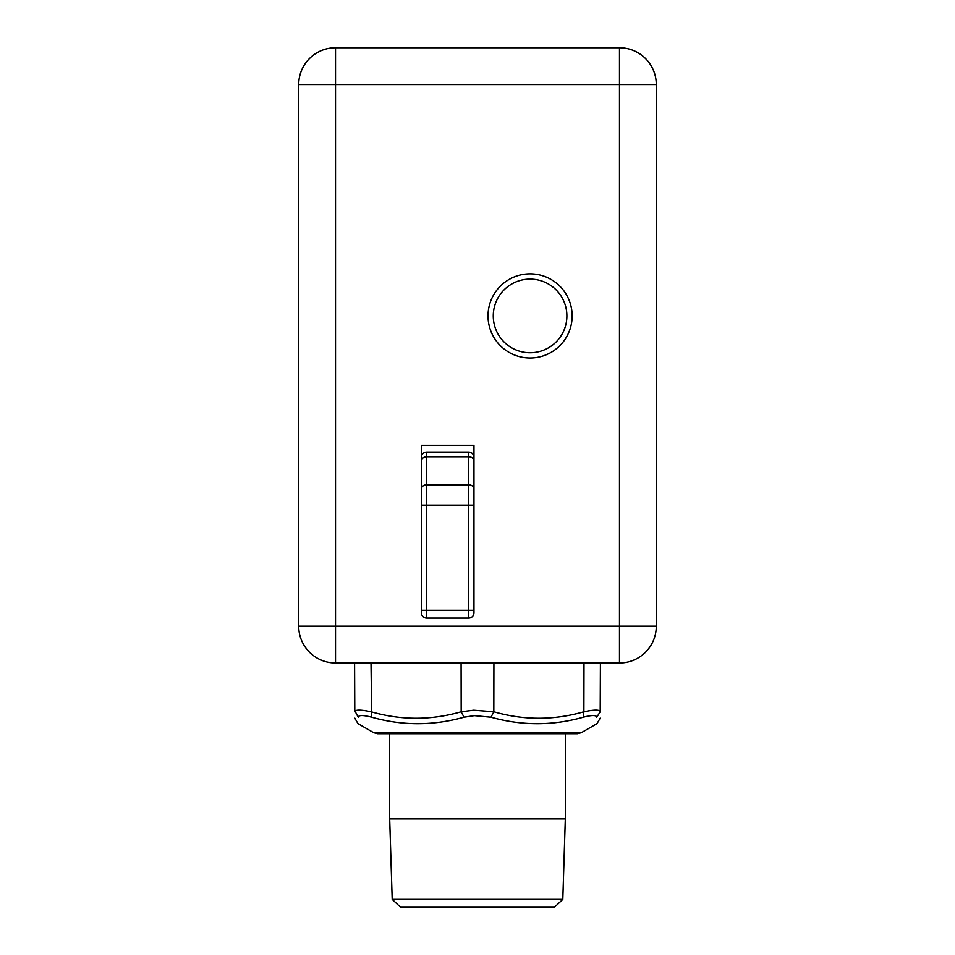 <?xml version="1.0" encoding="UTF-8"?>
<svg xmlns="http://www.w3.org/2000/svg" width="955" height="955" viewBox="0 0 955 955"><rect width="100%" height="100%" fill="white"/><g stroke="black" fill="none" stroke-linecap="round" stroke-linejoin="round"><path stroke-width="1.43" d="M392.195 899.359L562.805 899.359L554.401 907.25L400.599 907.25L392.195 899.359L389.688 818.913L565.312 818.913L565.312 733.726M355.009 711.129L358.232 717.205C357.898 725.836 357.898 725.836 358.232 717.205C358.614 714.997 363.115 714.997 371.71 717.205L371.006 662.985M354.794 711.762L354.592 662.985L354.794 711.762C355.176 709.565 360.608 709.565 371.113 711.762C401.16 720.404 431.183 720.404 461.181 711.762L464.011 717.205C433.081 725.836 402.318 725.836 371.71 717.205M464.011 717.205L474.349 715.641L490.989 717.205C521.908 725.836 552.682 725.836 583.29 717.205L583.887 711.762C553.84 720.404 523.818 720.404 493.819 711.762L473.692 710.198L461.181 711.762L461.086 662.985M493.914 662.985L493.819 711.762L490.989 717.205M583.29 717.205C591.885 714.997 596.386 714.997 596.768 717.205C597.102 725.836 597.102 725.836 596.768 717.205L600.206 711.762L600.409 662.985L600.206 711.762C599.824 709.565 594.392 709.565 583.887 711.762L583.994 662.985M473.967 502.879L473.967 445.328L421.382 445.328L421.382 457.338A5.253 5.253 0 0 1 426.634 452.073L468.702 452.073A5.253 5.253 0 0 1 473.967 457.338A5.253 5.253 0 0 0 468.702 452.073L468.702 456.8L426.634 456.8L426.634 452.073M473.967 445.328L473.967 612.835A5.253 5.253 0 0 1 468.702 618.088L426.634 618.088A5.253 5.253 0 0 1 421.382 612.835L421.382 457.338M421.382 445.328L421.382 499.728M421.382 461.193A5.253 4.393 180 0 1 426.634 456.8L426.634 505.183L473.967 505.183L473.967 499.728M656.288 626.17L656.288 84.553L335.527 84.553L335.527 662.985A36.803 36.803 0 0 1 298.712 626.17L656.288 626.17A36.803 36.803 0 0 1 619.473 662.985L335.527 662.985L619.473 662.985L619.473 47.75L335.527 47.75A36.803 36.803 0 0 0 298.712 84.553L335.527 84.553L335.527 47.75M298.712 626.17L298.712 84.553M619.473 47.75A36.803 36.803 0 0 1 656.288 84.553M530.085 273.858A42.068 42.068 0 0 0 488.017 315.926A42.068 42.068 0 0 0 530.085 357.994A42.068 42.068 0 0 0 572.152 315.926A42.068 42.068 0 0 0 530.085 273.858M373.644 732.664L581.356 732.664L577.405 733.726L377.595 733.726L373.644 732.664L357.982 723.627L354.83 718.184M421.382 489.187A5.253 4.393 180 0 1 426.634 484.794L468.702 484.794L468.702 456.8A5.253 4.393 0 0 1 473.967 461.193M473.967 489.187A5.253 4.393 180 0 0 468.702 484.794L468.702 610.293L421.382 610.293M426.634 618.088L426.634 505.183L421.382 505.183M473.967 610.293L468.702 610.293L468.702 618.088M530.085 279.123A36.803 36.803 0 0 0 493.269 315.926A36.803 36.803 0 0 0 530.085 352.741A36.803 36.803 0 0 0 566.888 315.926A36.803 36.803 0 0 0 530.085 279.123M389.688 818.913L389.688 733.726L377.595 733.726M562.805 899.359L565.312 818.913M581.356 732.664L597.018 723.627L600.17 718.184"/></g></svg>
